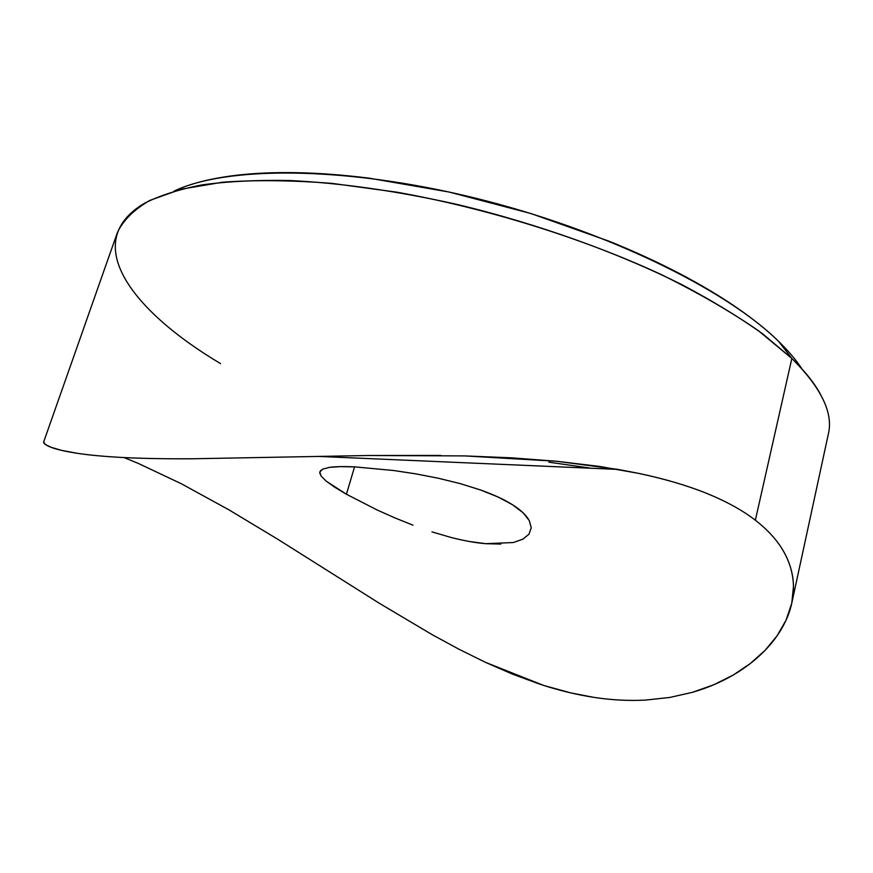 <?xml version="1.0" encoding="UTF-8"?>
<svg xmlns="http://www.w3.org/2000/svg" width="873" height="873" viewBox="0 0 873 873"><rect width="100%" height="100%" fill="white"/><g stroke="black" fill="none" stroke-linecap="round" stroke-linejoin="round"><path stroke-width="1.31" d="M376.798 509.81L346.428 494.249L354.547 466.88L346.428 494.249L376.798 509.81L394.41 517.7L376.798 509.81M412.929 525.164L394.41 517.7L412.929 525.164M450.719 537.375L431.939 531.864L450.719 537.375C463.901 540.758 475.589 542.864 485.781 543.693L500.796 544.075M513.379 542.526L522.927 539.154L529.027 534.145L531.242 527.838L529.289 520.559L523.047 512.746L512.615 504.812C520.657 509.865 526.212 515.114 529.289 520.559L531.242 527.838L529.027 534.145L522.927 539.154L513.379 542.526L485.781 543.693L468.91 541.424M220.531 363.605C130.775 310.199 79.607 241.548 144.525 203.245C159.694 195.541 178.878 189.419 202.1 184.88C227.558 181.398 256.542 179.936 289.028 180.493C340.634 182.904 396.888 190.947 457.801 204.598C538.281 223.968 618.084 252.69 682.38 284.914C713.143 301.229 740.053 317.663 763.133 334.206L791.844 358.443L778.552 341.31C725.638 289.105 603.876 229.512 473.461 197.669C343.002 165.761 225.671 166.241 173.978 191.143M43.661 441.978C43.377 443.484 45.854 445.263 51.071 447.303C56.527 449.431 65.224 451.428 77.14 453.283C89.297 455.16 104.88 456.579 123.868 457.561C143.096 458.511 165.63 458.914 191.493 458.794L368.559 455.499L464.72 455.913L511.502 457.834L556.843 461.271L599.686 466.455L639.08 473.461C665.401 479.113 687.924 485.748 706.65 493.365C726.38 501.397 742.607 510.356 755.352 520.221L791.844 358.443L758.255 330.594C730.679 311.563 698.236 292.826 660.926 274.395C582.946 238.264 487.058 208.298 396.92 192.191L332.198 183.406C291.538 180.231 255.025 179.827 222.659 182.206L181.224 189.179L149.84 200.397C133.875 209.716 123.049 220.465 117.364 232.633L43.661 441.978L45.276 444.422L51.071 447.303L61.536 450.359L77.14 453.283C89.515 455.171 105.098 456.59 123.868 457.561C142.79 458.489 165.335 458.903 191.493 458.794L368.559 455.499L440.909 455.444M791.964 602.305L828.39 433.837C833.399 412.973 821.22 387.852 791.844 358.443L755.352 520.221C768.153 530.151 777.734 540.845 784.085 552.293C790.098 563.107 793.23 574.521 793.47 586.536L791.789 603.123L786.115 620.07L777.101 635.784L765.021 650.396L750.311 663.535L733.145 675.08L713.688 684.792L692.518 692.3L669.755 697.451L645.409 700.102C628.374 700.954 611.144 700.026 593.727 697.341C576.267 694.646 558.273 690.259 539.732 684.148L512.658 674.207L485.65 662.421L458.729 649.097L432.233 634.715L379.777 603.549L277.789 539.263L228.726 509.723L181.377 483.773L138.36 463.443L124.01 457.561M820.653 394.574C814.498 383.192 804.895 371.145 791.844 358.443L778.552 341.31C788.319 350.826 796.1 359.992 801.916 368.843C796.121 360.014 788.33 350.837 778.552 341.31C767.127 330.201 753.072 318.896 736.365 307.394C719.614 295.882 700.517 284.522 679.063 273.304C657.576 262.096 634.289 251.413 609.212 241.264L530.828 213.503L449.049 192.016L369.388 178.201C343.656 174.971 319.518 173.138 296.962 172.69C274.449 172.265 254.087 173.149 235.863 175.331C217.693 177.535 201.979 180.853 188.732 185.316M589.493 467.983L548.844 462.188M464.72 455.913L556.843 461.271L617.986 469.401L639.08 473.461C664.637 478.873 687.16 485.508 706.65 493.365C726.216 501.309 742.454 510.258 755.352 520.221C768.262 530.249 777.832 540.944 784.085 552.293C790.218 563.5 793.339 574.903 793.47 586.536C793.557 597.972 791.113 609.147 786.115 620.07C781.139 630.906 774.111 641.011 765.021 650.396C755.92 659.77 745.291 667.998 733.145 675.08C720.662 682.326 707.119 688.066 692.518 692.3M432.233 634.715L379.777 603.549L277.789 539.263L228.726 509.723L181.377 483.773L138.36 463.443M645.409 700.102C628.604 700.975 611.384 700.048 593.727 697.341L570.8 692.911L543.661 685.425L485.65 662.421M334.828 487.287L346.428 494.249L326.229 481.165L334.828 487.287M321.122 476.08L326.229 481.165L321.122 476.08L319.802 472.064L319.922 473.821M322.53 469.172L329.437 467.371C335.996 466.52 344.584 466.368 355.191 466.913L393.745 470.525L415.832 473.864L438.344 478.24L460.246 483.62L480.565 489.971C494.053 494.816 504.736 499.76 512.615 504.812L498.21 497.086L480.565 489.971L460.246 483.62L438.344 478.24L415.832 473.864L393.745 470.525L355.191 466.913L340.448 466.629L329.437 467.371L322.53 469.172L319.802 472.064L320.838 470.296M617.986 469.401L318.23 456.404"/></g></svg>
